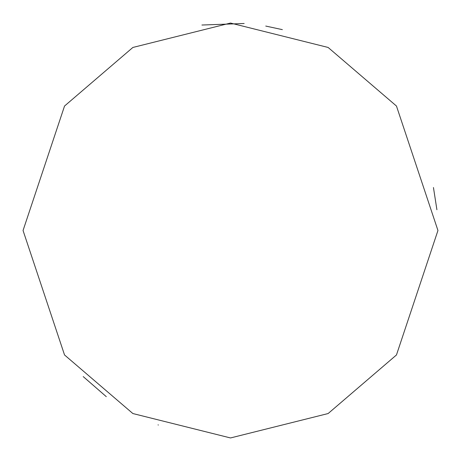 <?xml version="1.0" encoding="UTF-8"?>
<svg xmlns="http://www.w3.org/2000/svg" width="461" height="461" viewBox="0 0 461 461"><rect width="100%" height="100%" fill="white"/><g stroke="black" fill="none" stroke-linecap="round" stroke-linejoin="round"><path stroke-width="0.69" d="M437.95 230.5L396.46 354.97L328.123 413.546L230.5 437.95L132.877 413.546L64.54 354.97L23.05 230.5L64.54 106.03L132.877 47.454L230.5 23.05L328.123 47.454L396.46 106.03L437.95 230.5M158.354 425.002L158.042 424.886M106.295 396.662L83.211 376.585M201.912 25.027L244.157 23.499M265.749 26.064L282.363 29.637M436.913 209.755L433.449 187.523"/></g></svg>
